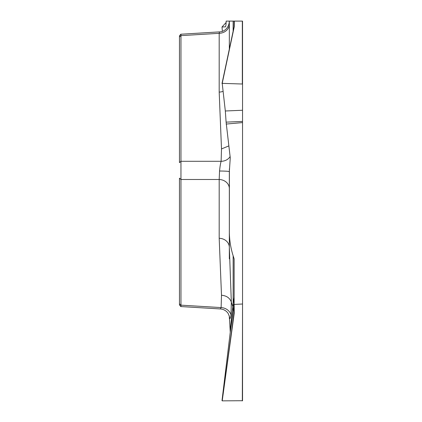 <?xml version="1.0" encoding="UTF-8"?>
<svg xmlns="http://www.w3.org/2000/svg" width="422" height="422" viewBox="0 0 422 422"><rect width="100%" height="100%" fill="white"/><g stroke="black" fill="none" stroke-linecap="round" stroke-linejoin="round"><path stroke-width="0.63" d="M222.215 400.853L234.046 312.871L234.131 303.94L234.257 313.061L222.215 400.853L242.539 400.721L242.539 121.43L226.108 122.137L230.259 157.87L229.336 171.643L229.336 247.366L229.399 168.8M242.539 21.949L242.539 110.253L242.539 21.105L234.342 21.105L234.257 26.728L222.215 83.361L242.333 84.015L242.333 21.105M226.108 122.137L225.322 110.991L242.539 110.253L242.539 121.43M226.108 22.524C225.997 25.336 225.738 26.781 225.322 26.86L222.004 26.976L222.368 31.312L222.004 26.982L226.108 22.524L226.155 21.105L234.342 21.105M230.259 21.105L229.336 21.105L229.336 49.047M222.004 400.647L230.259 332.204L229.336 315.92C229.753 319.633 230.306 319.312 230.998 314.954A10.513 9.105 5.6 0 0 221.117 307.58L221.497 295.247L219.187 238.266L219.187 179.492L219.551 171.021C219.962 166.795 220.479 163.557 221.117 161.294L221.497 148.94L219.187 92.096L219.187 33.322L219.472 31.908C223.106 31.85 228.724 29.123 229.336 21.422M242.333 400.9L242.539 303.555M242.539 122.58L226.155 124.068M230.238 330.083L232.807 306.599L231.33 302.057L229.336 247.366L229.336 231.277C229.346 239.596 230.618 247.772 233.144 255.801L234.131 258.908L234.131 303.94M242.333 304.025L234.342 304.404M179.461 35.775L180.917 34.229L180.959 35.638L180.959 305.153L180.917 306.551L179.461 305.011M179.461 304.753L179.461 178.153L180.959 179.492L219.187 179.492A10.513 9.105 0 0 1 229.336 188.592M230.101 156.562A10.513 9.084 5.5 0 1 221.117 161.294L180.959 161.294L179.461 162.639L179.461 35.986M222.948 91.374A10.513 9.105 0 0 1 219.187 92.096M229.336 24.223A10.513 9.105 0 0 1 219.187 33.322L180.959 35.638L179.461 36.978M229.336 231.277L229.336 258.797M233.271 310.919L232.807 306.599L233.144 303.872L234.131 297.42L234.046 305.844L230.259 332.204M229.336 247.366A10.513 9.105 0 0 0 219.187 238.266L219.187 180.816M222.215 83.361L225.322 110.991M234.068 26.829L234.131 26.117L234.131 26.76M222.025 83.456L234.046 26.934L234.131 21.105M221.497 295.247C226.493 295.669 229.768 297.937 231.33 302.057L230.998 314.954M233.144 255.801L233.144 303.872A10.513 10.007 -171.3 0 1 233.661 308.355M220.305 308.941L221.117 307.58L180.959 305.153L179.461 303.808M233.144 21.105L233.144 31.122M228.808 145.912L221.497 148.94M219.551 171.021A10.513 0.628 180 0 1 229.336 171.643L229.336 171.701M222.009 83.503L234.257 26.728M234.257 313.061L234.046 305.844M219.308 31.903L180.69 34.24M229.336 318.378L229.336 315.92M220.279 308.941L180.69 306.546M220.347 308.93C223.607 309.221 226.187 310.682 228.091 313.324L229.346 316.315"/></g></svg>
